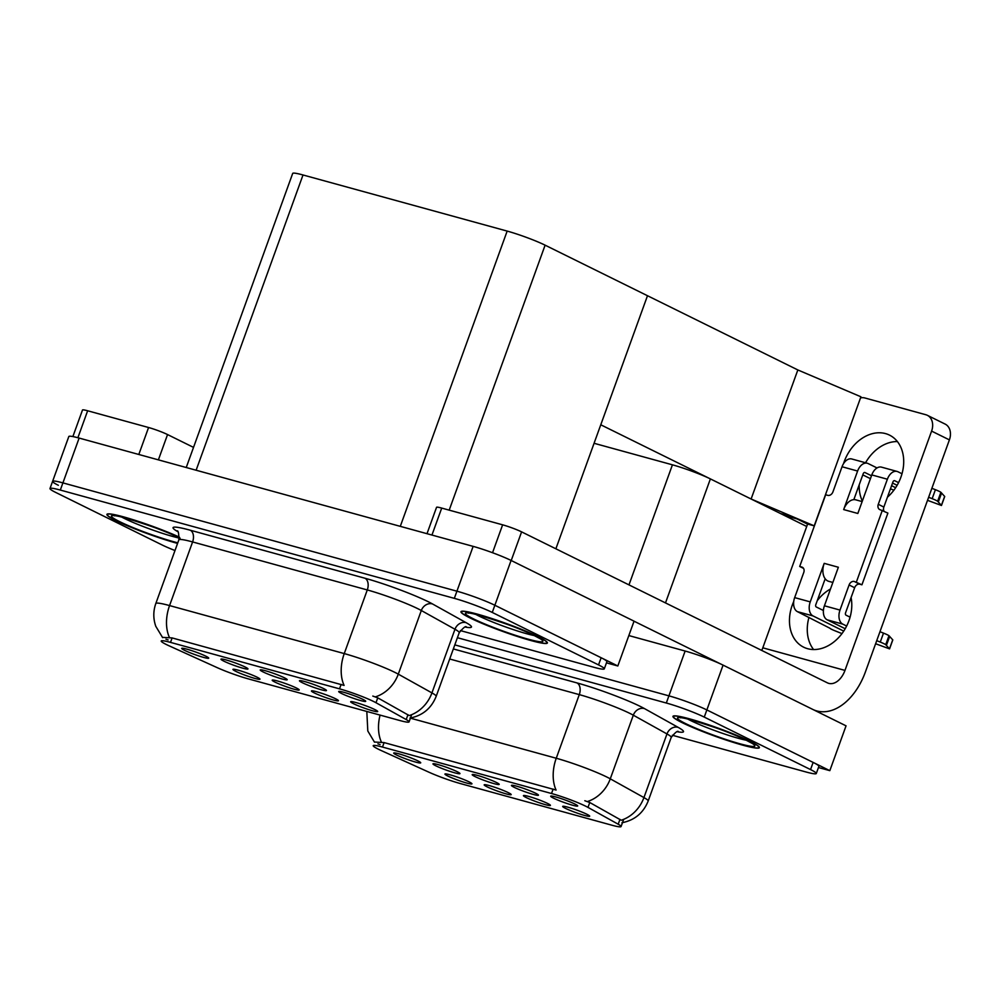 <?xml version="1.0" encoding="UTF-8"?>
<svg xmlns="http://www.w3.org/2000/svg" width="1000" height="1000" viewBox="0 0 1000 1000"><rect width="100%" height="100%" fill="white"/><g stroke="black" fill="none" stroke-linecap="round" stroke-linejoin="round"><path stroke-width="1.5" d="M475.087 776.6A14.363 1.35 -160.1 0 0 490.262 782.5A14.363 1.35 -160.1 0 0 499.212 784.325A14.363 1.35 -160.1 0 0 496.337 782.438A14.363 1.35 -160.1 0 0 481.875 776.762A14.363 1.35 -160.1 0 0 472.25 774.562A14.363 1.35 -160.1 0 0 475.087 776.6M526.312 797.6A14.363 1.35 -160.1 0 0 541.5 803.5A14.363 1.35 -160.1 0 0 550.438 805.325A14.363 1.35 -160.1 0 0 547.562 803.438A14.363 1.35 -160.1 0 0 533.1 797.763A14.363 1.35 -160.1 0 0 523.475 795.562A14.363 1.35 -160.1 0 0 526.312 797.6M514.325 787.387A14.363 1.35 -160.1 0 0 529.513 793.288A14.363 1.35 -160.1 0 0 538.462 795.113A14.363 1.35 -160.1 0 0 535.575 793.225A14.363 1.35 -160.1 0 0 521.125 787.55A14.363 1.35 -160.1 0 0 511.5 785.35A14.363 1.35 -160.1 0 0 514.325 787.387M553.575 798.175A14.363 1.35 -160.1 0 0 568.763 804.075A14.363 1.35 -160.1 0 0 577.7 805.9A14.363 1.35 -160.1 0 0 574.825 804.013A14.363 1.35 -160.1 0 0 560.363 798.337A14.363 1.35 -160.1 0 0 550.737 796.137A14.363 1.35 -160.1 0 0 553.575 798.175M435.838 765.812A14.363 1.35 -160.1 0 0 451.025 771.712A14.363 1.35 -160.1 0 0 459.975 773.538A14.363 1.35 -160.1 0 0 457.088 771.65A14.363 1.35 -160.1 0 0 442.625 765.975A14.363 1.35 -160.1 0 0 433.013 763.775A14.363 1.35 -160.1 0 0 435.838 765.812M396.587 755.025A14.363 1.35 -160.1 0 0 411.775 760.925A14.363 1.35 -160.1 0 0 420.725 762.75A14.363 1.35 -160.1 0 0 417.837 760.863A14.363 1.35 -160.1 0 0 403.387 755.188A14.363 1.35 -160.1 0 0 393.762 752.987A14.363 1.35 -160.1 0 0 396.587 755.025M447.825 776.025A14.363 1.35 -160.1 0 0 463 781.925A14.363 1.35 -160.1 0 0 471.95 783.75A14.363 1.35 -160.1 0 0 469.075 781.862A14.363 1.35 -160.1 0 0 454.613 776.188A14.363 1.35 -160.1 0 0 444.988 773.988A14.363 1.35 -160.1 0 0 447.825 776.025M487.062 786.812A14.363 1.35 -160.1 0 0 502.25 792.712A14.363 1.35 -160.1 0 0 511.2 794.538A14.363 1.35 -160.1 0 0 508.312 792.65A14.363 1.35 -160.1 0 0 493.862 786.975A14.363 1.35 -160.1 0 0 484.237 784.775A14.363 1.35 -160.1 0 0 487.062 786.812M565.55 808.375A14.363 1.35 -160.1 0 0 580.737 814.287A14.363 1.35 -160.1 0 0 589.688 816.112A14.363 1.35 -160.1 0 0 586.8 814.225A14.363 1.35 -160.1 0 0 572.35 808.55A14.363 1.35 -160.1 0 0 562.725 806.35A14.363 1.35 -160.1 0 0 565.55 808.375M378.4 749.212A25.85 2.438 -160.1 0 0 381.3 750.588L428.988 772.225A25.85 2.438 -160.1 0 0 460.238 783.525L611.775 825.175A25.85 2.438 -160.1 0 0 621.062 826.562A25.85 2.438 -160.1 0 0 618.2 824.225L587.987 807.4A25.85 2.438 -160.1 0 0 551.525 793.512L382.5 747.062A25.85 2.438 -160.1 0 0 373.212 745.675A25.85 2.438 -160.1 0 0 378.4 749.212M594.075 443.288L672.438 464.825A28.725 2.7 19.9 0 1 710.387 478.9L806.725 526.475M818.462 767.525L829.825 770.65L706.85 709.938A28.725 2.7 -160.1 0 0 668.913 695.85L457.413 637.712L668.913 695.85A28.725 2.7 -160.1 0 1 706.85 709.938L813.138 762.412A28.725 2.7 -160.1 0 1 818.888 766.338L816.287 773.512A28.725 2.7 -160.1 0 0 810.537 769.575L704.262 717.1A28.725 2.7 -160.1 0 0 666.312 703.025L454.812 644.887M829.825 770.65L846.05 725.837L723.075 665.125A28.725 2.7 -160.1 0 0 685.138 651.038L628.837 635.562M780.612 513.575L793.213 517.038L807.575 524.125M797.837 369.95L751.112 499.012L600.775 424.787L647.487 295.725L797.837 369.95L860.925 396.788L814.212 525.85L751.112 499.012M784.5 515.5L797.113 518.962L807.125 523.913L814.212 525.85M263.087 671.925A14.363 1.35 -160.1 0 0 278.275 677.837A14.363 1.35 -160.1 0 0 287.213 679.663A14.363 1.35 -160.1 0 0 284.337 677.775A14.363 1.35 -160.1 0 0 269.875 672.1A14.363 1.35 -160.1 0 0 260.25 669.9A14.363 1.35 -160.1 0 0 263.087 671.925M314.312 692.925A14.363 1.35 -160.1 0 0 329.5 698.838A14.363 1.35 -160.1 0 0 338.45 700.65A14.363 1.35 -160.1 0 0 335.562 698.763A14.363 1.35 -160.1 0 0 321.1 693.1A14.363 1.35 -160.1 0 0 311.488 690.9A14.363 1.35 -160.1 0 0 314.312 692.925M302.325 682.712A14.363 1.35 -160.1 0 0 317.512 688.625A14.363 1.35 -160.1 0 0 326.463 690.45A14.363 1.35 -160.1 0 0 323.575 688.562A14.363 1.35 -160.1 0 0 309.125 682.887A14.363 1.35 -160.1 0 0 299.5 680.688A14.363 1.35 -160.1 0 0 302.325 682.712M341.575 693.5A14.363 1.35 -160.1 0 0 356.763 699.412A14.363 1.35 -160.1 0 0 365.712 701.225A14.363 1.35 -160.1 0 0 362.825 699.338A14.363 1.35 -160.1 0 0 348.363 693.675A14.363 1.35 -160.1 0 0 338.738 691.475A14.363 1.35 -160.1 0 0 341.575 693.5M223.837 661.137A14.363 1.35 -160.1 0 0 239.025 667.05A14.363 1.35 -160.1 0 0 247.975 668.875A14.363 1.35 -160.1 0 0 245.087 666.988A14.363 1.35 -160.1 0 0 230.637 661.312A14.363 1.35 -160.1 0 0 221.012 659.112A14.363 1.35 -160.1 0 0 223.837 661.137M184.6 650.35A14.363 1.35 -160.1 0 0 199.788 656.263A14.363 1.35 -160.1 0 0 208.725 658.088A14.363 1.35 -160.1 0 0 205.85 656.2A14.363 1.35 -160.1 0 0 191.388 650.525A14.363 1.35 -160.1 0 0 181.762 648.325A14.363 1.35 -160.1 0 0 184.6 650.35M235.825 671.35A14.363 1.35 -160.1 0 0 251.012 677.262A14.363 1.35 -160.1 0 0 259.962 679.075A14.363 1.35 -160.1 0 0 257.075 677.188A14.363 1.35 -160.1 0 0 242.613 671.525A14.363 1.35 -160.1 0 0 232.987 669.325A14.363 1.35 -160.1 0 0 235.825 671.35M275.062 682.138A14.363 1.35 -160.1 0 0 290.25 688.05A14.363 1.35 -160.1 0 0 299.2 689.862A14.363 1.35 -160.1 0 0 296.312 687.975A14.363 1.35 -160.1 0 0 281.863 682.312A14.363 1.35 -160.1 0 0 272.238 680.113A14.363 1.35 -160.1 0 0 275.062 682.138M353.55 703.713A14.363 1.35 -160.1 0 0 368.738 709.625A14.363 1.35 -160.1 0 0 377.688 711.438A14.363 1.35 -160.1 0 0 374.812 709.55A14.363 1.35 -160.1 0 0 360.35 703.888A14.363 1.35 -160.1 0 0 350.725 701.675A14.363 1.35 -160.1 0 0 353.55 703.713M166.4 644.55A25.85 2.438 -160.1 0 0 169.3 645.913L216.988 667.55A25.85 2.438 -160.1 0 0 248.25 678.863L399.775 720.512A25.85 2.438 -160.1 0 0 409.062 721.888A25.85 2.438 -160.1 0 0 406.2 719.562L375.988 702.725A25.85 2.438 -160.1 0 0 339.525 688.85L170.5 642.387A25.85 2.438 -160.1 0 0 161.225 641.012A25.85 2.438 -160.1 0 0 166.4 644.55M606.462 662.862L617.825 665.975L494.862 605.262A28.725 2.7 -160.1 0 0 456.912 591.188L62.912 482.887A28.725 2.7 -160.1 0 0 52.6 481.35A28.725 2.7 -160.1 0 0 58.35 485.288M617.825 665.975L634.05 621.163L511.087 560.45A28.725 2.7 -160.1 0 0 473.137 546.375L79.138 438.075A28.725 2.7 -160.1 0 0 68.812 436.538L52.6 481.35A28.725 2.7 -160.1 0 1 62.912 482.887L456.912 591.188A28.725 2.7 -160.1 0 1 494.862 605.262L601.138 657.738A28.725 2.7 -160.1 0 1 606.888 661.675L604.3 668.85A28.725 2.7 -160.1 0 0 598.538 664.912L492.262 612.438A28.725 2.7 -160.1 0 0 454.325 598.35L60.312 490.062A28.725 2.7 -160.1 0 0 50 488.525A28.725 2.7 -160.1 0 0 55.763 492.463L162.037 544.925A28.725 2.7 -160.1 0 0 175 550.538M186.238 467.512L292.688 173.438A28.725 2.7 19.9 0 1 303.012 174.975L507.163 231.088A28.725 2.7 19.9 0 1 545.112 245.175L647.487 295.725L555.875 548.8M682.163 722.663A45.963 4.325 -160.1 0 0 729.6 741.188A45.963 4.325 -160.1 0 0 759.388 747.65A45.963 4.325 -160.1 0 0 750.175 741.35A45.963 4.325 -160.1 0 0 702.738 722.825A45.963 4.325 -160.1 0 0 672.962 716.363A45.963 4.325 -160.1 0 0 682.163 722.663M374.538 742.038L384.113 742.588L556.075 790.062A33.512 21.488 -74.6 0 1 556.25 758.25A38.3 3.6 19.9 0 1 606.85 777.038A38.3 3.6 19.9 0 1 610.275 778.825L643.938 797.575A38.3 3.6 19.9 0 1 648.175 801.025L671.213 737.4A38.3 3.6 -160.1 0 0 666.975 733.938L633.312 715.188A38.3 3.6 -160.1 0 0 629.875 713.4A38.3 3.6 -160.1 0 0 579.288 694.625L449.7 659M380.087 744.562L377.938 743.875M584.8 800.725L589.763 802.513L621.225 820.238A33.512 28.863 -60.9 0 0 643.938 797.575L666.975 733.938A9.575 8.25 119.1 0 1 678.162 727.362A47.875 4.5 19.9 0 1 677.4 731.762M672.337 735.25L805.975 771.975A28.725 2.7 -160.1 0 0 816.287 773.512M179.387 537.125A45.963 4.325 -160.1 0 0 133.425 519.8A45.963 4.325 -160.1 0 0 106.912 514.388A45.963 4.325 -160.1 0 0 116.125 520.675A45.963 4.325 -160.1 0 0 177.575 543.413M470.175 618A45.963 4.325 -160.1 0 0 517.6 636.525A45.963 4.325 -160.1 0 0 547.388 642.987A45.963 4.325 -160.1 0 0 538.175 636.688A45.963 4.325 -160.1 0 0 490.737 618.162A45.963 4.325 -160.1 0 0 460.962 611.7A45.963 4.325 -160.1 0 0 470.175 618M162.537 637.362L172.125 637.925L344.087 685.4A33.512 21.488 -74.6 0 1 344.25 653.587A38.3 3.6 19.9 0 1 394.85 672.362A38.3 3.6 19.9 0 1 398.288 674.15L431.938 692.9A38.3 3.6 19.9 0 1 436.175 696.363L459.212 632.725A38.3 3.6 -160.1 0 0 454.975 629.263L421.312 610.513A38.3 3.6 -160.1 0 0 417.887 608.725A38.3 3.6 -160.1 0 0 367.287 589.95L192.6 541.938A38.3 3.6 -160.1 0 0 178.85 539.888C178.9 533.438 178.3 530.425 177.037 530.862M168.088 639.9L165.95 639.2M372.8 696.062L377.762 697.85L409.225 715.575A33.512 28.863 -60.9 0 0 431.938 692.9L454.975 629.263A9.575 8.25 119.1 0 1 466.163 622.7A47.875 4.5 19.9 0 1 465.4 627.087M460.337 630.575L593.987 667.312A28.725 2.7 -160.1 0 0 604.3 668.85M138.812 454.475L148.575 427.512L87.65 410.775L77.888 437.738M72.875 436.575L82.5 410A14.363 1.35 19.9 0 1 87.65 410.775M148.575 427.512A14.363 1.35 19.9 0 1 167.55 434.562L158.387 459.862M193.525 447.388L167.55 434.562M843.538 463.638A38.3 29.162 116.3 0 1 885.512 433.6A38.3 29.162 116.3 0 1 889.488 435.112A38.3 29.162 116.3 0 1 887.425 497.2M492.537 552.725L502.625 524.825L441.712 508.088L431.95 535.05M634.038 621.2L721.012 664.137M813.587 649.538A38.3 29.162 116.3 0 1 808.975 617.35M817.237 600.712A38.3 29.162 116.3 0 1 830.5 588.987M862.337 501.025A38.3 29.162 116.3 0 1 859.2 484.787M865.55 462.762A38.3 29.162 116.3 0 1 897.387 441.562M931.6 431.1A14.363 10.938 -63.7 0 0 927.325 415.3L945.138 424.087A14.363 10.938 116.3 0 1 949.4 439.888L931.6 431.1L844.975 670.4A19.15 12.275 -74.6 0 1 828.763 683.375A19.15 12.275 -74.6 0 1 827.35 682.825L521.6 531.875L511.225 560.525M813.575 709.8A57.45 36.837 105.4 0 0 816.762 710.925A57.45 36.837 105.4 0 0 865.375 672.025L949.4 439.888M927.325 415.3A14.363 10.938 -63.7 0 0 925.837 414.738L864.912 397.987A14.363 10.938 -63.7 0 0 860.537 397.875M851.087 597.575A38.3 29.162 116.3 0 1 838.35 637.875A38.3 29.162 116.3 0 1 803.675 647.2A38.3 29.162 116.3 0 1 793.725 601.525M807.6 524.038L762.8 647.812L844.975 670.4M427 533.688L436.55 507.312A14.363 1.35 19.9 0 1 441.712 508.088M502.625 524.825A14.363 1.35 19.9 0 1 521.6 531.875M761.712 650.425A19.15 12.275 105.4 0 0 762.8 647.812M810.25 601.888A11.487 7.362 105.4 0 0 813.037 615.938L797.45 611.663A11.487 7.362 -74.6 0 1 794.663 597.612L810.25 601.888L824.2 563.35A14.363 9.213 105.4 0 0 825.175 578.775A14.363 9.213 105.4 0 0 827.675 580.913A14.363 9.213 105.4 0 0 828.737 581.325L832.862 582.45M901.988 473.75L897.938 471.75A11.487 7.362 105.4 0 0 897.087 471.438A11.487 7.362 105.4 0 0 887.375 479.212L871.787 474.925L857.837 513.475L843.662 509.575L857.613 471.037L842.038 466.75L832.95 491.85A4.787 3.65 116.3 0 1 827.788 495.35L825.662 494.775L799.7 566.475L803.525 568.362M871.787 474.925A11.487 7.362 -74.6 0 1 881.513 467.15L897.087 471.438M892.537 483.062L897.113 485.312M927.525 500.337L941.475 505.475L944.712 496.512L940.888 492.287A9.575 0.9 -160.1 0 0 935.413 489.7L932.163 498.663L928.637 497.262M862.138 501.587L855.825 499.85A14.363 9.213 105.4 0 0 853.825 499.65A14.363 9.213 105.4 0 0 843.662 509.575M853.825 499.65L863.188 473.787A1.913 1.225 -74.6 0 1 864.8 472.488A1.913 1.225 -74.6 0 1 864.95 472.537L864.65 472.463M895.638 487.7L891.587 485.688M871.488 475.763L864.95 472.537M842.038 466.75A11.487 7.362 -74.6 0 1 851.75 458.975L867.337 463.25A11.487 7.362 105.4 0 1 868.188 463.575L877.025 467.938M867.337 463.25A11.487 7.362 105.4 0 0 857.613 471.037M827.2 619.837A11.487 7.362 -74.6 0 1 824.412 605.788L840 610.075A11.487 7.362 105.4 0 0 842.788 624.125L827.2 619.837L845.2 628.725M875.612 643.737L889.562 648.875L892.8 639.913L888.975 635.7A9.575 0.9 -160.1 0 0 883.5 633.112L880.263 642.075L876.725 640.662M824.2 563.35L838.363 567.25L824.412 605.788M813.037 615.938L843.725 631.1M825.175 578.775L815.812 604.637A1.913 1.225 -74.6 0 0 816.275 606.975L823.413 610.5M884.075 511.213A4.787 3.65 116.3 0 1 883.85 507.062L892.938 481.962A1.913 1.225 -74.6 0 1 894.55 480.662A1.913 1.225 -74.6 0 1 894.7 480.712L894.4 480.637M850.075 617.163L846.025 615.163A1.913 1.225 -74.6 0 1 845.562 612.812L854.65 587.725A4.787 3.65 116.3 0 1 859.812 584.212L861.938 584.8L887.9 513.1L880.2 509.762A4.787 3.65 116.3 0 1 879.712 509.575A4.787 3.65 116.3 0 1 878.288 504.312L887.375 479.212M840 610.075L849.087 584.975A4.787 3.65 116.3 0 1 854.25 581.462L861.938 584.8M846.65 626.025L842.788 624.125M879.963 631.7L883.5 633.112M880.263 642.075A9.575 0.9 -160.1 0 1 885.725 644.663L889.562 648.875M885.725 644.663L888.975 635.7M886.425 645.362L889.675 636.4M862.788 474.888L870.438 478.663M799.7 566.475L801.825 567.062A4.787 3.65 116.3 0 1 802.325 567.25A4.787 3.65 116.3 0 1 803.75 572.513L794.663 597.612M797.45 611.663L829.887 628.225A9.575 0.9 -160.1 0 0 834.325 630.538L841.963 633.6M856.375 582.05L882.325 510.35M898.562 482.625L894.7 480.712M931.875 488.3L935.413 489.7M893.875 490.2L890.45 488.825M932.163 498.663A9.575 0.9 -160.1 0 1 937.638 501.25L941.475 505.475M937.638 501.25L940.888 492.287M938.337 501.962L941.587 493M177.587 543.362A45.475 4.275 19.9 0 1 116.475 520.775A45.475 4.275 19.9 0 1 107.362 514.55A45.475 4.275 19.9 0 1 133.787 519.963A45.475 4.275 19.9 0 1 179.387 537.2M682.525 722.763A45.475 4.275 19.9 0 1 673.413 716.525A45.475 4.275 19.9 0 1 702.875 722.925A45.475 4.275 19.9 0 1 749.825 741.263A45.475 4.275 19.9 0 1 758.938 747.487A45.475 4.275 19.9 0 1 729.463 741.1A45.475 4.275 19.9 0 1 682.525 722.763M470.525 618.088A45.475 4.275 19.9 0 1 461.413 611.862A45.475 4.275 19.9 0 1 490.887 618.25A45.475 4.275 19.9 0 1 537.825 636.587A45.475 4.275 19.9 0 1 546.938 642.825A45.475 4.275 19.9 0 1 517.463 636.425A45.475 4.275 19.9 0 1 470.525 618.088M710.387 478.9L665.5 602.913M685.138 651.038L666.312 703.025M723.075 665.125L704.262 717.1M672.438 464.825L628.975 584.888M618.2 824.225L619.963 819.338M587.987 807.4L589.763 802.513M551.525 793.512L553.138 789.05M382.5 747.062L384.113 742.588M79.138 438.075L60.312 490.062M473.137 546.375L454.325 598.35M511.087 560.45L492.262 612.438M303.012 174.975L196.125 470.238M507.163 231.088L400.288 526.35M545.112 245.175L449.188 510.138M406.2 719.562L407.962 714.675M375.988 702.725L377.762 697.85M339.525 688.85L341.138 684.375M170.5 642.387L172.125 637.925M453.35 648.938L576.962 682.913A9.575 6.138 -74.6 0 1 579.288 694.625L556.25 758.25L410.412 718.162M576.962 682.913A47.875 4.5 19.9 0 1 640.212 706.375A47.875 4.5 19.9 0 1 644.5 708.612L678.162 727.362M587.388 801.55A33.512 28.863 -60.9 0 0 610.275 778.825L633.312 715.188A9.575 8.25 119.1 0 1 644.5 708.612M380.075 715.088A33.512 21.488 105.4 0 0 381.388 742.05M810.537 769.575L813.138 762.412M177.7 531.6A47.875 4.5 19.9 0 1 190.287 530.225L364.975 578.237A9.575 6.138 -74.6 0 1 367.287 589.95L344.25 653.587L169.562 605.575A33.512 21.488 105.4 0 0 169.4 637.388M364.975 578.237A47.875 4.5 19.9 0 1 428.212 601.712A47.875 4.5 19.9 0 1 432.5 603.95L466.163 622.7M375.387 696.875A33.512 28.863 -60.9 0 0 398.288 674.15L421.312 610.513A9.575 8.25 119.1 0 1 432.5 603.95M162.65 637.663L155.8 626.325C153.15 618.725 153.15 611.125 155.812 603.525A38.3 3.6 19.9 0 1 169.562 605.575L192.6 541.938A9.575 6.138 -74.6 0 0 190.287 530.225M598.538 664.912L601.138 657.738M849.087 584.975L854.65 587.725M889.513 648.75L892.75 639.788M801.825 567.062L802.775 567.525M854.25 581.462L859.812 584.212M878.288 504.312L883.85 507.062M941.413 505.35L944.663 496.388M179.3 538.075A36.413 3.425 19.9 0 1 124.65 518.587A36.413 3.425 19.9 0 1 121.788 517.112M177.787 542.825A41.175 3.875 19.9 0 1 119.663 521.65A41.175 3.875 19.9 0 1 125.438 518A41.175 3.875 19.9 0 1 179.338 537.788M746.213 740.225A36.413 3.425 19.9 0 1 690.688 720.575A36.413 3.425 19.9 0 1 687.837 719.1M685.713 723.637A41.175 3.875 19.9 0 1 692.25 720.2A41.175 3.875 19.9 0 1 746.625 740.387A41.175 3.875 19.9 0 1 740.1 743.825A41.175 3.875 19.9 0 1 685.713 723.637M534.212 635.562A36.413 3.425 19.9 0 1 478.7 615.913A36.413 3.425 19.9 0 1 475.838 614.425M473.713 618.975A41.175 3.875 19.9 0 1 480.25 615.525A41.175 3.875 19.9 0 1 534.637 635.712A41.175 3.875 19.9 0 1 528.1 639.15A41.175 3.875 19.9 0 1 473.713 618.975M621.062 826.562L623.675 819.338M409.062 721.888L411.675 714.675M621.938 822.75C634.587 820.275 643.325 813.037 648.175 801.025M374.487 742.163L367.8 730.987L366.812 711.45M671.213 737.4C675.3 732.4 677.688 730.475 678.388 731.625M409.95 718.075C422.587 715.612 431.337 708.375 436.175 696.363M50 488.525L52.6 481.35M155.812 603.525L178.85 539.888M459.212 632.725C463.3 627.737 465.7 625.812 466.388 626.95M816.762 710.925L814.712 710.362M115.062 515.712L114.488 515.85C109.975 512.95 162.087 528.288 180.087 538.212M681.112 717.7L680.537 717.837C676.025 714.938 728.138 730.275 746.137 740.188L752.275 743.45M704.062 655.763L703.6 657.05M469.113 613.025L468.537 613.175C464.025 610.275 516.138 625.612 534.138 635.525L540.275 638.787"/></g></svg>
